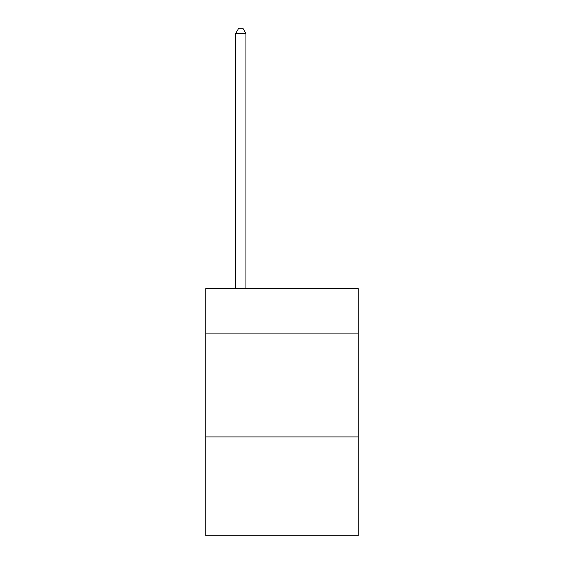 <?xml version="1.0" encoding="UTF-8"?>
<svg xmlns="http://www.w3.org/2000/svg" width="564" height="564" viewBox="0 0 564 564"><rect width="100%" height="100%" fill="white"/><g stroke="black" fill="none" stroke-linecap="round" stroke-linejoin="round"><path stroke-width="0.85" d="M358.225 333.916L358.225 288.592L205.775 288.592L205.775 333.916L358.225 333.916L358.225 535.8L205.775 535.8L205.775 333.916M358.225 436.917L205.775 436.917M245.946 288.592L245.946 33.558L235.646 33.558L235.646 288.592M235.646 33.558L238.741 28.2L242.858 28.2L245.946 33.558"/></g></svg>
